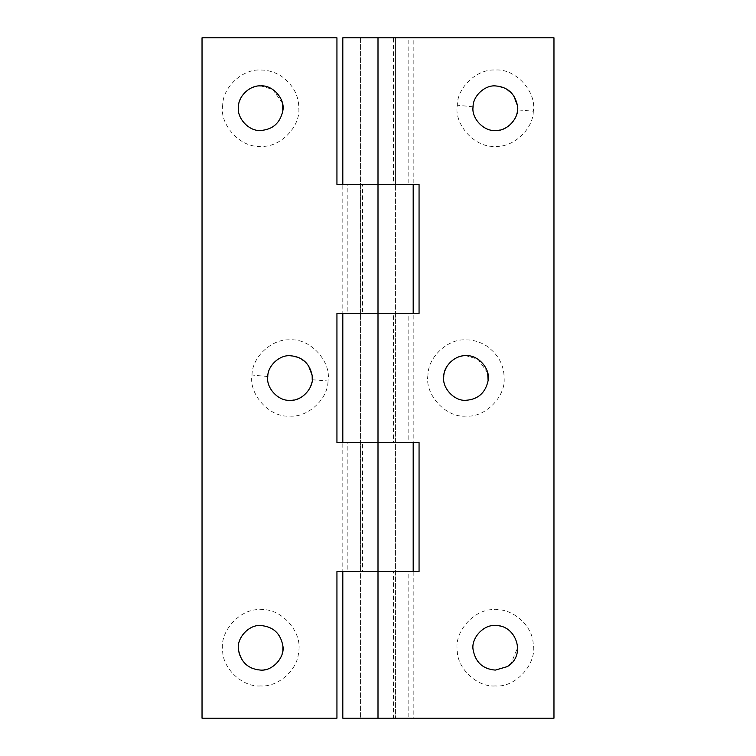 <?xml version="1.0" encoding="UTF-8"?>
<svg xmlns="http://www.w3.org/2000/svg" width="756" height="756" viewBox="0 0 756 756"><rect width="100%" height="100%" fill="white"/><g stroke="black" fill="none" stroke-linecap="round" stroke-linejoin="round"><path stroke-width="0.57" stroke-dasharray="3.78 2.83" d="M380.079 37.8L360.404 37.8L380.079 37.8M380.079 718.2L360.404 718.2L380.079 718.2M308.448 365.469L300.075 358.108L290.02 355.707M290.02 400.293C302.551 399.234 309.951 392.383 312.237 379.748L328.028 380.996C331.572 361.67 310.215 337.979 290.02 339.879C272.425 338.423 252.069 356.643 252.013 375.004C248.459 394.33 269.816 418.021 290.02 416.121C307.607 417.577 327.962 399.357 328.028 380.996M267.775 376.545L252.013 375.004M282.829 650.358C280.192 662.606 272.812 669.192 260.688 670.1C250.245 670.978 238.253 659.988 238.442 649.177C236.609 637.941 249.055 624.437 260.688 625.524M260.688 685.938C242.827 687.44 222.321 668.635 222.633 650.141C219.495 630.929 240.786 607.824 260.688 609.686C281.497 607.748 302.976 632.583 298.563 652.163C297.751 670.222 277.735 687.28 260.688 685.938M238.442 106.823C236.609 118.059 249.055 131.563 260.688 130.476M222.68 105.197C219.127 124.523 240.493 148.214 260.688 146.314C279.55 148.015 300.519 127.046 298.818 108.184C298.818 95.303 292.95 84.596 281.194 76.044C274.419 71.952 267.586 69.958 260.688 70.062C243.101 68.607 222.746 86.836 222.68 105.197M282.394 103.099L272.68 89.397L260.688 85.9C248.157 86.949 240.748 93.801 238.471 106.435M336.94 571.564L336.94 718.2L202.032 718.2L202.032 37.8L336.94 37.8L336.94 184.436L378 184.436L360.404 184.436L360.404 313.475L362.596 313.475L347.193 313.475L411.954 313.475L336.94 313.475L336.94 442.525L378 442.525L360.404 442.525L360.404 571.564L362.596 571.564L347.193 571.564L411.954 571.564L336.94 571.564M342.808 571.564L347.193 571.564L347.193 442.525L342.808 442.525L342.808 571.564M360.404 37.8L360.404 718.2L360.404 571.564L395.596 571.564L362.596 571.564L362.596 442.525L360.404 442.525L360.404 313.475L395.596 313.475L395.596 442.525L369.06 442.525L408.807 442.525L408.807 313.475L413.192 313.475L413.192 442.525L344.046 442.525L378 442.525L378 571.564L419.06 571.564L419.06 442.525L378 442.525L378 313.475L386.94 313.475L362.596 313.475L362.596 184.436L360.404 184.436L360.404 37.8L553.968 37.8L553.968 718.2L378 718.2L378 571.564L413.192 571.564L413.192 718.2L344.046 718.2L395.596 718.2L395.596 442.525L393.404 442.525L393.404 313.475L395.596 313.475L395.596 184.436L369.06 184.436L408.807 184.436L408.807 37.8L413.192 37.8L413.192 184.436L344.046 184.436L378 184.436L378 313.475L419.06 313.475L419.06 184.436L378 184.436L378 37.8L344.046 37.8L408.807 37.8L393.404 37.8L395.596 37.8L395.596 718.2M342.808 313.475L347.193 313.475L347.193 184.436L342.808 184.436L342.808 313.475M362.596 442.525L411.954 442.525L362.596 442.525M362.596 184.436L411.954 184.436L362.596 184.436M507.295 666.603L495.312 670.1C482.782 669.051 475.373 662.199 473.086 649.565L473.067 649.177C471.234 637.941 483.679 624.437 495.312 625.524C507.389 626.422 514.77 632.98 517.444 645.18L517.595 647.816L510.924 663.711M495.312 685.938C477.442 687.44 456.936 668.635 457.257 650.141C454.12 630.929 475.411 607.824 495.312 609.686C512.294 608.363 532.271 625.297 533.169 643.318C537.677 662.927 516.187 687.884 495.312 685.938M513.74 95.653L505.367 88.301L495.312 85.9C484.87 85.022 472.878 96.012 473.067 106.823L473.067 106.823C471.234 118.059 483.679 131.563 495.312 130.476C507.843 129.418 515.252 122.576 517.529 109.932L533.32 111.179C536.873 91.854 515.507 68.163 495.312 70.062C477.716 68.607 457.361 86.836 457.304 105.197C453.751 124.523 475.118 148.214 495.312 146.314C512.899 147.76 533.254 129.541 533.32 111.179M473.067 106.823L457.304 105.197M443.734 376.639C441.901 387.866 454.347 401.379 465.979 400.293M427.972 375.004C424.428 394.33 445.785 418.021 465.979 416.121C484.842 417.832 505.811 396.862 504.11 378C504.11 365.12 498.242 354.403 486.486 345.861C479.72 341.769 472.878 339.775 465.979 339.879C448.393 338.423 428.038 356.643 427.972 375.004M487.686 372.916L477.972 359.213L465.979 355.707C453.449 356.766 446.049 363.617 443.763 376.252M408.807 571.564L393.404 571.564L393.404 718.2L408.807 718.2L408.807 571.564M395.596 37.8L395.596 184.436L393.404 184.436L393.404 37.8L378 37.8M408.807 313.475L344.046 313.475L408.807 313.475M360.404 718.2L378 718.2"/><path stroke-width="1.13" d="M290.02 355.707C279.616 354.838 267.643 365.753 267.775 376.545L267.766 376.639C265.932 387.866 278.388 401.379 290.02 400.293C302.183 401.427 314.742 386.902 312.162 375.458C309.525 363.201 302.145 356.624 290.02 355.707C279.569 354.829 267.586 365.828 267.766 376.639M312.237 379.748L312.162 375.458L308.448 365.469M267.775 376.545C265.885 387.79 278.34 401.389 290.02 400.293M260.688 625.524C273.218 626.582 280.627 633.424 282.914 646.068C284.984 657.361 272.5 671.215 260.688 670.1C248.157 669.051 240.748 662.199 238.471 649.565C236.392 638.262 248.885 624.418 260.688 625.524C273.218 626.582 280.627 633.424 282.914 646.068L282.829 650.358M238.471 106.435L238.442 106.823C236.609 118.059 249.055 131.563 260.688 130.476C272.774 129.578 280.145 123.02 282.82 110.82L282.394 103.099M260.688 130.476C272.774 129.578 280.145 123.02 282.82 110.82C285.456 99.357 272.897 84.757 260.688 85.9C250.245 85.022 238.253 96.012 238.442 106.823M336.94 571.564L336.94 718.2L202.032 718.2L202.032 37.8L336.94 37.8L336.94 184.436L378 184.436L342.808 184.436L342.808 37.8L553.968 37.8L553.968 718.2L378 718.2L378 571.564L336.94 571.564M378 718.2L342.808 718.2L342.808 571.564L413.192 571.564L413.192 442.525L342.808 442.525L342.808 313.475L378 313.475L336.94 313.475L336.94 442.525L378 442.525L378 571.564L419.06 571.564L419.06 442.525L378 442.525L378 313.475L413.192 313.475L413.192 184.436L378 184.436L378 313.475L419.06 313.475L419.06 184.436L378 184.436L378 37.8M473.086 649.565C471.016 638.262 483.5 624.418 495.312 625.524C516.093 624.683 526.762 655.386 507.295 666.603L495.312 670.1C482.782 669.051 475.373 662.199 473.086 649.565M510.924 663.711L507.295 666.603M495.312 85.9C484.87 85.022 472.878 96.012 473.067 106.823C471.234 118.059 483.679 131.563 495.312 130.476C507.474 131.61 520.033 117.085 517.454 105.642C514.817 93.394 507.437 86.808 495.312 85.9M517.529 109.932L517.454 105.642L513.74 95.653M443.763 376.252L443.734 376.639C441.901 387.866 454.347 401.379 465.979 400.293C478.066 399.395 485.437 392.836 488.111 380.627L487.686 372.916M465.979 400.293C478.066 399.395 485.437 392.836 488.111 380.627C490.748 369.164 478.189 354.573 465.979 355.707C455.537 354.829 443.545 365.828 443.734 376.639"/></g></svg>
